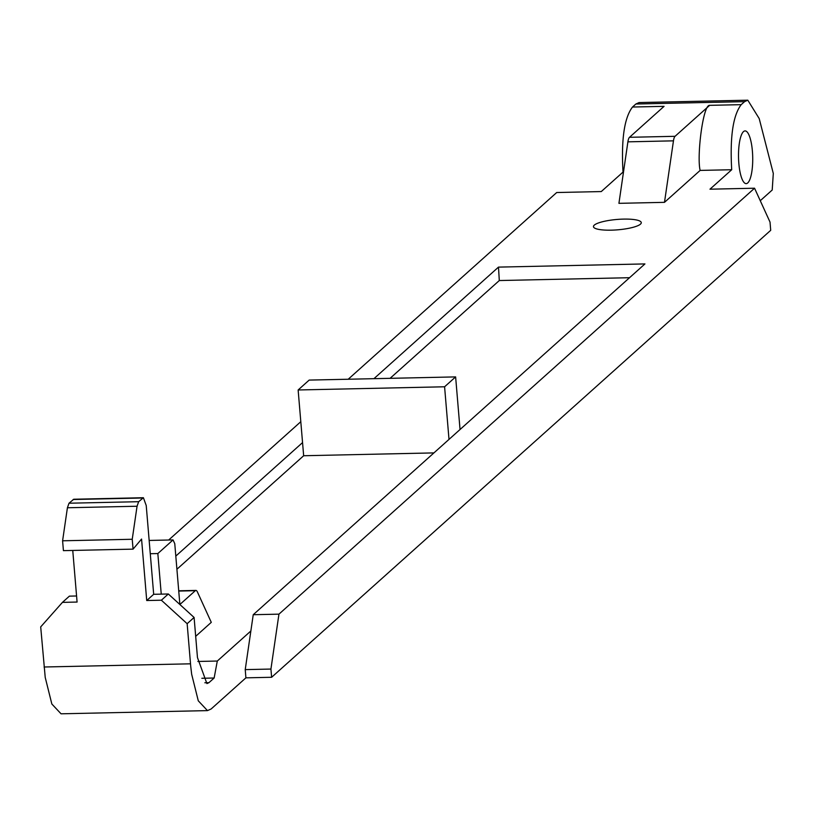 <?xml version="1.0" encoding="UTF-8"?>
<svg xmlns="http://www.w3.org/2000/svg" width="814" height="814" viewBox="0 0 814 814"><rect width="100%" height="100%" fill="white"/><g stroke="black" fill="none" stroke-linecap="round" stroke-linejoin="round"><path stroke-width="1.22" d="M760.256 200.722L772.211 190.018L773.3 173.453L759.197 118.559L747.801 100.193L639.112 102.564L635.876 104.009L632.509 107.031C624.318 117.715 621.153 139.398 623.015 172.1L601.271 191.565L556.695 192.531L348.209 379.243M300.804 421.693L168.671 540.018M700.142 170.411L664.489 202.34L673.463 140.842A10.134 2.727 88.8 0 1 675.06 136.304L709.635 105.342C703.011 104.395 696.652 156.339 700.142 170.411L731.705 169.729L709.971 189.194L754.558 188.217L278.948 614.153L253.235 614.712L460.042 429.507L455.626 376.902L309.178 380.087L298.138 389.977L302.554 442.592L175.804 556.094M460.042 429.507L644.942 263.919L498.494 267.114L373.921 378.683M675.06 136.304L629.507 137.301A10.134 2.727 88.8 0 0 627.899 141.84L618.925 203.337L664.489 202.34M623.534 219.108A23.993 5.189 -4.8 0 0 593.457 226.648A23.993 5.189 -4.8 0 0 611.192 230.169A23.993 5.189 -4.8 0 0 641.279 222.629A23.993 5.189 -4.8 0 0 623.534 219.108M253.235 614.712L245.228 669.617L245.909 677.838L271.622 677.279L770.705 230.321L770.024 222.1L754.558 188.217M245.909 677.838L211.131 708.984L207.489 710.612L61.05 713.807L51.842 704.008L45.218 677.411L40.7 626.892L62.444 602.37L77.086 602.055L72.751 550.447M747.801 100.193L744.566 101.648L741.198 104.66C733.007 115.374 729.843 137.057 731.705 169.729M629.507 137.301L664.071 106.339L632.509 107.031M738.837 163.339A26.363 7.092 -91.2 0 1 745.044 130.912A26.363 7.092 -91.2 0 1 752.401 151.19A26.363 7.092 -91.2 0 1 746.194 183.628A26.363 7.092 -91.2 0 1 738.837 163.339M176.913 569.251L303.663 455.738L433.923 452.899M302.554 442.592L303.663 455.738M390.099 378.327L499.297 280.545L629.558 277.706M498.494 267.114L499.297 280.545M455.626 376.902L444.586 386.782L449.002 439.397M245.228 669.617L270.93 669.057L271.622 677.279M278.948 614.153L270.93 669.057M197.863 661.467L217.297 661.039L214.143 678.011L208.923 682.681L206.909 683.577L197.466 657.58L194.098 617.47L187.149 623.697L190.517 663.817A60.846 16.372 -91.2 0 0 190.761 666.574L191.656 674.216L198.28 700.813L207.489 710.612M217.297 661.039L250.865 630.982M195.686 636.324L211.284 622.344L197.405 591.931A10.134 2.727 88.8 0 0 195.92 590.425A10.134 2.727 88.8 0 0 195.309 590.689L178.744 591.056M298.138 389.977L444.586 386.782M187.149 623.697L161.376 600.213L146.724 600.529L153.683 594.301L146.225 505.525L143.396 497.72L138.655 501.699L137.057 506.237L132.234 539.265L133.069 549.135L141.565 539.051L146.724 600.529M62.444 602.37L69.394 596.143L76.577 595.98M161.376 600.213L168.325 593.986L153.683 594.301M168.325 593.986L194.098 617.47M161.243 594.139L157.835 553.551L173.046 539.926L174.766 543.691L179.874 604.507L195.309 590.689M133.069 549.135L63.421 550.651L62.597 540.791L67.409 507.763L69.017 503.215L73.759 499.247L143.396 497.72M150.275 553.713L157.835 553.551M173.046 539.926L149.166 540.445M132.234 539.265L62.597 540.791M635.876 104.009L744.566 101.648M709.635 105.342L741.198 104.66M673.463 140.842L627.899 141.84M190.517 663.817L44.068 667.002M214.143 678.011L201.841 678.276M204.843 682.763L208.923 682.681M142.796 497.995L73.148 499.511M137.057 506.237L67.409 507.763M138.655 501.699L69.017 503.215M195.92 590.425L178.724 590.791"/></g></svg>
